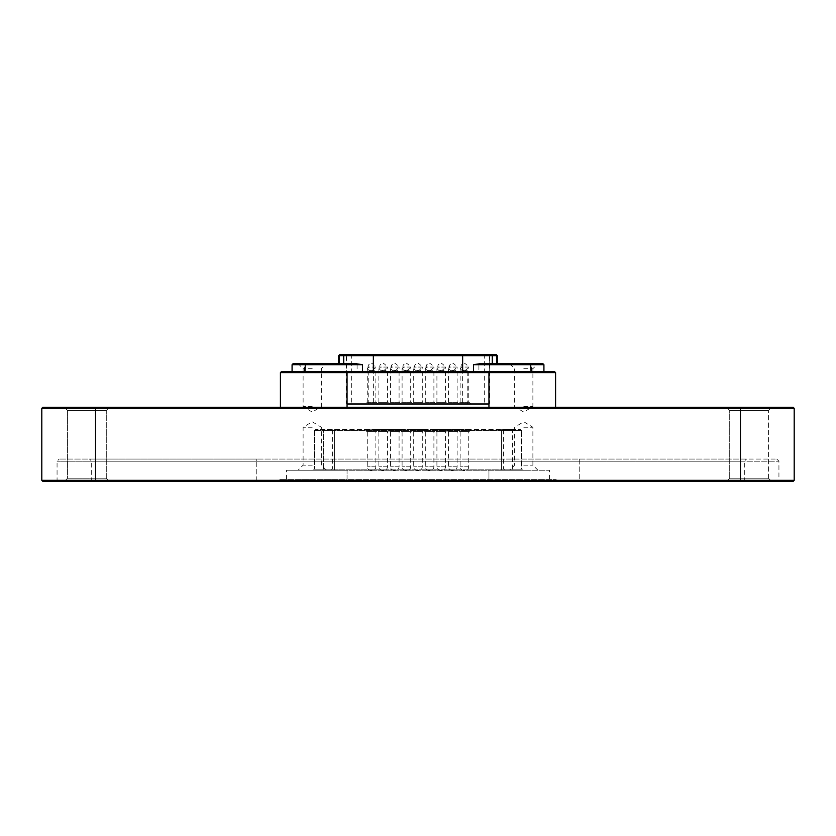 <?xml version="1.0" encoding="UTF-8"?>
<svg xmlns="http://www.w3.org/2000/svg" width="836" height="836" viewBox="0 0 836 836"><rect width="100%" height="100%" fill="white"/><g stroke="black" fill="none" stroke-linecap="round" stroke-linejoin="round"><path stroke-width="0.63" stroke-dasharray="4.18 3.13" d="M347.055 407.247L347.055 408.323L347.055 407.247L278.806 407.247L557.194 407.247L347.055 407.247L347.055 408.323L488.945 408.344L279.882 408.344L556.118 408.344L279.882 408.323L347.055 408.323L347.055 372.637L280.415 372.637M555.585 372.637L347.055 372.637L347.055 371.571L554.508 371.571M281.492 371.571L347.055 371.571M304.952 371.571L543.923 371.571L304.952 371.571M293.154 363.608L350.169 363.608L357.097 364.684L292.077 364.684M543.923 364.684L478.903 364.684L478.903 371.571M531.581 371.571L531.163 363.608L485.831 363.608L478.903 364.684M531.163 363.608L542.846 363.608M355.446 363.608L350.169 363.608M339.75 354.579L496.25 354.579M345.696 354.579L490.659 354.579L345.341 354.579L346.417 355.655L489.582 355.655L346.752 355.655L346.752 403.38L489.582 403.38L346.417 403.38L347.462 404.425L488.537 404.425L347.786 404.425M371.571 404.425L365.05 404.425L371.571 404.425M383.17 404.425L389.691 404.425L383.17 404.425M394.78 404.425L401.301 404.425L394.78 404.425M418 404.425L411.479 404.425L418 404.425M441.22 404.425L434.699 404.425L441.22 404.425M464.429 404.425L470.95 404.425L464.429 404.425M406.39 404.425L399.869 404.425L406.39 404.425M429.61 404.425L423.089 404.425L429.61 404.425M452.83 404.425L446.309 404.425L452.83 404.425M448.096 402.304L457.553 402.304L448.096 402.304L446.309 404.425M457.125 402.304L448.524 402.304L457.125 402.304L457.125 367.056L448.524 367.056L457.125 367.056C455.536 376.879 443.425 364.768 453.258 363.179L453.258 363.179M424.876 402.304L434.333 402.304L424.876 402.304L423.089 404.425M433.905 402.304L425.305 402.304L433.905 402.304L433.905 367.056L425.305 367.056L433.905 367.056C432.316 376.879 420.215 364.768 430.038 363.179L430.038 363.179M401.667 402.304L411.124 402.304L401.667 402.304L399.869 404.425M410.695 402.304L402.095 402.304L410.695 402.304L410.695 367.056L402.095 367.056L410.695 367.056C409.107 376.879 396.995 364.768 406.818 363.179L406.818 363.179M459.706 402.304L469.163 402.304L459.706 402.304L457.919 404.425M468.735 402.304L460.134 402.304L468.735 402.304L468.735 367.056L460.134 367.056L468.735 367.056C467.146 376.879 455.035 364.768 464.868 363.179L464.868 363.179M436.486 402.304L445.943 402.304L436.486 402.304L434.699 404.425M445.515 402.304L436.914 402.304L445.515 402.304L445.515 367.056L436.914 367.056L445.515 367.056C443.926 376.879 431.825 364.768 441.648 363.179L441.648 363.179M413.266 402.304L422.734 402.304L413.266 402.304L411.479 404.425M422.295 402.304L413.705 402.304L422.295 402.304L422.295 367.056L413.705 367.056L422.295 367.056C420.717 376.879 408.605 364.768 418.428 363.179L418.428 363.179M390.057 402.304L399.514 402.304L390.057 402.304L388.27 404.425M399.085 402.304L390.485 402.304L399.085 402.304L399.085 367.056L390.485 367.056L399.085 367.056C397.497 376.879 385.386 364.768 395.209 363.179L395.209 363.179M378.447 402.304L387.904 402.304L378.447 402.304L376.66 404.425M387.476 402.304L378.875 402.304L387.476 402.304L387.476 367.056L378.875 367.056L387.476 367.056C385.887 376.879 373.776 364.768 383.609 363.179L383.609 363.179M366.837 402.304L376.294 402.304L366.837 402.304L365.05 404.425M375.866 402.304L367.265 402.304L375.866 402.304L375.866 367.056L367.265 367.056L375.866 367.056C374.277 376.879 362.166 364.768 371.999 363.179L371.999 363.179M497.326 355.655L338.674 355.655M312.236 363.608L298.044 363.608L312.236 363.608M485.831 363.608L480.554 363.608M523.764 363.608L509.573 363.608L523.764 363.608M523.764 368.676L532.887 368.676L523.764 368.676M523.764 406.609L532.887 406.609L523.764 406.609M312.236 368.676L303.113 368.676L312.236 368.676M312.236 406.609L303.113 406.609L312.236 406.609M771.628 407.247L726.484 407.247L771.628 407.247L726.484 407.247L771.628 407.247L768.399 410.476L729.713 410.476L768.399 410.476L729.713 410.476L768.399 410.476L771.628 407.247M109.516 407.247L64.372 407.247L109.516 407.247L64.372 407.247L109.516 407.247L106.287 410.476L67.601 410.476L106.287 410.476L67.601 410.476L106.287 410.476L109.516 407.247M740.456 407.247L793.124 407.247L794.2 408.323L41.8 408.323L42.876 407.247L740.456 407.247L740.456 480.345L794.2 480.345L793.124 481.421L42.876 481.421L41.8 480.345L740.456 480.345L740.456 481.421M768.399 478.192L768.399 410.476L768.399 478.192L729.713 478.192L768.399 478.192L771.628 481.421L726.484 481.421L771.628 481.421L726.484 481.421L771.628 481.421L768.399 478.192L729.713 478.192L768.399 478.192M109.516 481.421L64.372 481.421L109.516 481.421L64.372 481.421L109.516 481.421L106.287 478.192L67.601 478.192L106.287 478.192L106.287 410.476L106.287 478.192L67.601 478.192L106.287 478.192L109.516 481.421M579.233 481.421L55.991 481.421L743.256 481.421L579.233 481.421L579.233 480.345L778.933 480.345L57.067 480.345L579.233 480.345L579.233 481.421L579.233 461.211L256.767 461.211L256.767 459.058L776.79 459.058L59.21 459.058L746.475 459.058L89.525 459.058L256.767 459.058L256.767 461.211L57.067 461.211L256.767 461.211L256.767 459.058L256.767 461.211L778.933 461.211L579.233 461.211L579.233 459.058L579.233 461.211L744.322 461.211L256.767 461.211L579.233 461.211L579.233 459.058L579.233 481.421M256.767 480.345L91.678 480.345L256.767 480.345L256.767 461.211L91.678 461.211L256.767 461.211L256.767 480.345M347.055 481.421L556.118 481.421L347.055 481.421L347.055 479.268L279.882 479.268L556.118 479.268L347.055 479.268L347.055 470.24L286.602 470.24L549.398 470.24L347.055 470.24L347.055 481.421M312.236 470.24L298.044 470.24L312.236 470.24M523.764 470.24L509.573 470.24L523.764 470.24M501.485 470.24L334.515 470.24L522.709 470.24L501.485 470.24L501.485 469.163L334.515 469.163L521.643 469.163L501.485 469.163L501.485 430.467L314.357 430.467L521.643 430.467L501.485 430.467L501.485 429.39L315.433 429.39L520.567 429.39L501.485 429.39L501.485 470.24M513.22 470.24L522.709 470.24L504.683 470.24L513.22 470.24L512.625 469.163L513.22 470.24M322.78 470.24L334.515 470.24L313.291 470.24L331.317 470.24L322.78 470.24L323.375 469.163L314.357 469.163L334.515 469.163L314.357 469.163L332.383 469.163L323.375 469.163L323.375 430.467L323.971 429.39L315.433 429.39L333.459 429.39L323.971 429.39L323.375 430.467L323.375 469.163L322.78 470.24M512.029 429.39L502.54 429.39L512.029 429.39L512.625 430.467L521.643 430.467L503.617 430.467L512.625 430.467L512.029 429.39M364.684 429.39L378.447 429.39L364.684 429.39L366.837 431.543L376.294 431.543L366.837 431.543M376.294 429.39L390.057 429.39L376.294 429.39L378.447 431.543L387.904 431.543L378.447 431.543M387.904 429.39L401.667 429.39L387.904 429.39L390.057 431.543L399.514 431.543L390.057 431.543M411.124 429.39L424.876 429.39L411.124 429.39L413.266 431.543L422.734 431.543L413.266 431.543M434.333 429.39L448.096 429.39L434.333 429.39L436.486 431.543L445.943 431.543L436.486 431.543M457.553 429.39L471.316 429.39L457.553 429.39L459.706 431.543L469.163 431.543L459.706 431.543M399.514 429.39L413.266 429.39L399.514 429.39L401.667 431.543L411.124 431.543L401.667 431.543M422.734 429.39L436.486 429.39L422.734 429.39L424.876 431.543L434.333 431.543L424.876 431.543M445.943 429.39L459.706 429.39L445.943 429.39L448.096 431.543L457.553 431.543L448.096 431.543M457.125 431.543L448.524 431.543L457.125 431.543L457.125 466.801C456.895 469.153 455.61 470.438 453.258 470.668L452.391 470.668L453.258 470.668M433.905 431.543L425.305 431.543L433.905 431.543L433.905 466.801C433.675 469.153 432.39 470.438 430.038 470.668L429.181 470.668L430.038 470.668M410.695 431.543L402.095 431.543L410.695 431.543L410.695 466.801C410.466 469.153 409.17 470.438 406.818 470.668L405.962 470.668L406.818 470.668M468.735 431.543L460.134 431.543L468.735 431.543L468.735 466.801C468.505 469.153 467.209 470.438 464.868 470.668L464.001 470.668L464.868 470.668M445.515 431.543L436.914 431.543L445.515 431.543L445.515 466.801C445.285 469.153 444 470.438 441.648 470.668L440.791 470.668L441.648 470.668M422.295 431.543L413.705 431.543L422.295 431.543L422.295 466.801C422.065 469.153 420.78 470.438 418.428 470.668L417.572 470.668L418.428 470.668M399.085 431.543L390.485 431.543L399.085 431.543L399.085 466.801C398.856 469.153 397.56 470.438 395.209 470.668L394.352 470.668L395.209 470.668M387.476 431.543L378.875 431.543L387.476 431.543L387.476 466.801C387.246 469.153 385.95 470.438 383.609 470.668L382.742 470.668L383.609 470.668M375.866 431.543L367.265 431.543L375.866 431.543L375.866 466.801C375.636 469.153 374.35 470.438 371.999 470.668L371.132 470.668L371.999 470.668M523.764 465.171L532.887 465.171L523.764 465.171M523.764 427.248L532.887 427.248L523.764 427.248M312.236 465.171L303.113 465.171L312.236 465.171M312.236 427.248L303.113 427.248L312.236 427.248M41.8 480.345L41.8 408.323M794.2 408.323L794.2 480.345M488.945 407.247L488.945 371.571M304.419 371.571L304.837 363.608M357.097 364.684L357.097 371.571M350.284 354.579L351.339 355.655L351.339 403.38L352.374 404.425M373.358 354.579L373.358 404.425M368.77 404.425L368.77 371.571M462.642 354.579L462.642 404.425M467.23 371.571L467.23 404.425M490.304 354.579L489.248 355.655L489.248 403.38L488.214 404.425M485.716 354.579L484.661 355.655L484.661 403.38L483.626 404.425M488.945 481.421L488.945 470.24L488.945 481.421M334.515 470.24L334.515 429.39L334.515 470.24M457.125 466.801L448.524 466.801L457.125 466.801M433.905 466.801L425.305 466.801L433.905 466.801M410.695 466.801L402.095 466.801L410.695 466.801M468.735 466.801L460.134 466.801L468.735 466.801M445.515 466.801L436.914 466.801L445.515 466.801M422.295 466.801L413.705 466.801L422.295 466.801M399.085 466.801L390.485 466.801L399.085 466.801M387.476 466.801L378.875 466.801L387.476 466.801M375.866 466.801L367.265 466.801L375.866 466.801M512.625 469.163L512.625 430.467L512.625 469.163M95.544 407.247L95.544 481.421M555.585 408.344L555.585 407.247M280.415 408.344L280.415 407.247M347.462 404.425L346.417 403.38L346.417 355.655L345.341 354.579M488.537 404.425L489.582 403.38L489.582 355.655L490.659 354.579M457.553 402.304L459.34 404.425M448.524 402.304L448.524 367.056C448.754 369.397 450.05 370.693 452.391 370.923L453.258 370.923L452.391 370.923M452.83 370.902C457.282 368.331 457.282 365.771 452.83 363.211M434.333 402.304L436.131 404.425M425.305 402.304L425.305 367.056C425.534 369.397 426.83 370.693 429.181 370.923L430.038 370.923L429.181 370.923M429.61 370.902C434.072 368.331 434.072 365.771 429.61 363.211M411.124 402.304L412.911 404.425M402.095 402.304L402.095 367.056C402.325 369.397 403.61 370.693 405.962 370.923L406.818 370.923L405.962 370.923M406.39 370.902C410.852 368.331 410.852 365.771 406.39 363.211M469.163 402.304L470.95 404.425M460.134 402.304L460.134 367.056C460.364 369.397 461.65 370.693 464.001 370.923L464.868 370.923L464.001 370.923M464.429 370.902C468.891 368.331 468.891 365.771 464.429 363.211M445.943 402.304L447.73 404.425M436.914 402.304L436.914 367.056C437.144 369.397 438.44 370.693 440.791 370.923L441.648 370.923L440.791 370.923M441.22 370.902C445.672 368.331 445.672 365.771 441.22 363.211M422.734 402.304L424.521 404.425M413.705 402.304L413.705 367.056C413.935 369.397 415.22 370.693 417.572 370.923L418.428 370.923L417.572 370.923M418 370.902C422.462 368.331 422.462 365.771 418 363.211M399.514 402.304L401.301 404.425M390.485 402.304L390.485 367.056C390.715 369.397 392 370.693 394.352 370.923L395.209 370.923L394.352 370.923M394.78 370.902C399.242 368.331 399.242 365.771 394.78 363.211M387.904 402.304L389.691 404.425M378.875 402.304L378.875 367.056C379.105 369.397 380.39 370.693 382.742 370.923L383.609 370.923L382.742 370.923M383.17 370.902C387.632 368.331 387.632 365.771 383.17 363.211M376.294 402.304L378.081 404.425M367.265 402.304L367.265 367.056C367.495 369.397 368.791 370.693 371.132 370.923L371.999 370.923L371.132 370.923M371.571 370.902C376.022 368.331 376.022 365.771 371.571 363.211M509.573 363.608L514.642 368.676L514.642 406.609L523.764 412.085L532.887 406.609L532.887 368.676L537.956 363.608M298.044 363.608L303.113 368.676L303.113 406.609L312.236 412.085L321.358 406.609L321.358 368.676L326.427 363.608M556.118 408.344L557.194 407.247M279.882 408.344L278.806 407.247M729.713 410.476L726.484 407.247L729.713 410.476L729.713 478.192L726.484 481.421L729.713 478.192L729.713 410.476M67.601 478.192L64.372 481.421L67.601 478.192L67.601 410.476L64.372 407.247L67.601 410.476L67.601 478.192M776.79 459.058L778.933 461.211L778.933 480.345L780.009 481.421M55.991 481.421L57.067 480.345L57.067 461.211L59.21 459.058M743.256 481.421L744.322 480.345L744.322 461.211L746.475 459.058M92.744 481.421L91.678 480.345L91.678 461.211L89.525 459.058M549.398 479.268L549.398 470.24M314.357 469.163L313.291 470.24L314.357 469.163L314.357 430.467L315.433 429.39L314.357 430.467L314.357 469.163M457.553 431.543L459.706 429.39M452.391 470.668C450.019 470.417 448.733 469.132 448.524 466.801L448.524 431.543M434.333 431.543L436.486 429.39M429.181 470.668C426.809 470.417 425.514 469.132 425.305 466.801L425.305 431.543M411.124 431.543L413.266 429.39M405.962 470.668C403.589 470.417 402.304 469.132 402.095 466.801L402.095 431.543M469.163 431.543L471.316 429.39M464.001 470.668C461.629 470.417 460.343 469.132 460.134 466.801L460.134 431.543M445.943 431.543L448.096 429.39M440.791 470.668C438.419 470.417 437.123 469.132 436.914 466.801L436.914 431.543M422.734 431.543L424.876 429.39M417.572 470.668C415.199 470.417 413.904 469.132 413.705 466.801L413.705 431.543M399.514 431.543L401.667 429.39M394.352 470.668C391.979 470.417 390.694 469.132 390.485 466.801L390.485 431.543M387.904 431.543L390.057 429.39M382.742 470.668C380.37 470.417 379.084 469.132 378.875 466.801L378.875 431.543M376.294 431.543L378.447 429.39M371.132 470.668C368.76 470.417 367.474 469.132 367.265 466.801L367.265 431.543M331.317 470.24L332.383 469.163L332.383 430.467L333.459 429.39M520.567 429.39L521.643 430.467L520.567 429.39M504.683 470.24L503.617 469.163L503.617 430.467L502.54 429.39M521.643 469.163L522.709 470.24L521.643 469.163L521.643 430.467L521.643 469.163M537.956 470.24L532.887 465.171L532.887 427.248L523.764 421.762L514.642 427.248L514.642 465.171L509.573 470.24M326.427 470.24L321.358 465.171L321.358 427.248L312.236 421.762L303.113 427.248L303.113 465.171L298.044 470.24M286.602 479.268L286.602 470.24M279.882 481.421L279.882 479.268M556.118 481.421L556.118 479.268"/><path stroke-width="1.25" d="M555.585 372.637L554.508 371.571L281.492 371.571L280.415 372.637L555.585 372.637L555.585 407.247M362.49 364.684L355.446 363.608L293.154 363.608L292.077 364.684L362.49 364.684L362.49 371.571M543.923 364.684L542.846 363.608L480.554 363.608L473.51 364.684L543.923 364.684L543.923 371.571M497.326 355.655L496.25 354.579L339.75 354.579L338.674 355.655L497.326 355.655L497.326 363.608M41.8 408.323L794.2 408.323L793.124 407.247L42.876 407.247L41.8 408.323L41.8 480.345L42.876 481.421L793.124 481.421L794.2 480.345L41.8 480.345M794.2 480.345L794.2 408.323M488.945 407.247L488.945 371.571M347.055 407.247L347.055 371.571M305.349 363.608L304.952 371.571M531.048 371.571L530.651 363.608M473.51 364.684L473.51 371.571M344.777 354.579L343.721 355.655L343.721 363.608M373.358 354.579L373.358 371.571M495.811 354.579L496.866 355.655L496.866 363.608M339.134 363.608L339.134 355.655L340.189 354.579M491.223 354.579L492.279 355.655L492.279 363.608M462.642 354.579L462.642 371.571M95.544 481.421L95.544 407.247M740.456 481.421L740.456 407.247M280.415 407.247L280.415 372.637M292.077 364.684L292.077 371.571M338.674 355.655L338.674 363.608"/></g></svg>
